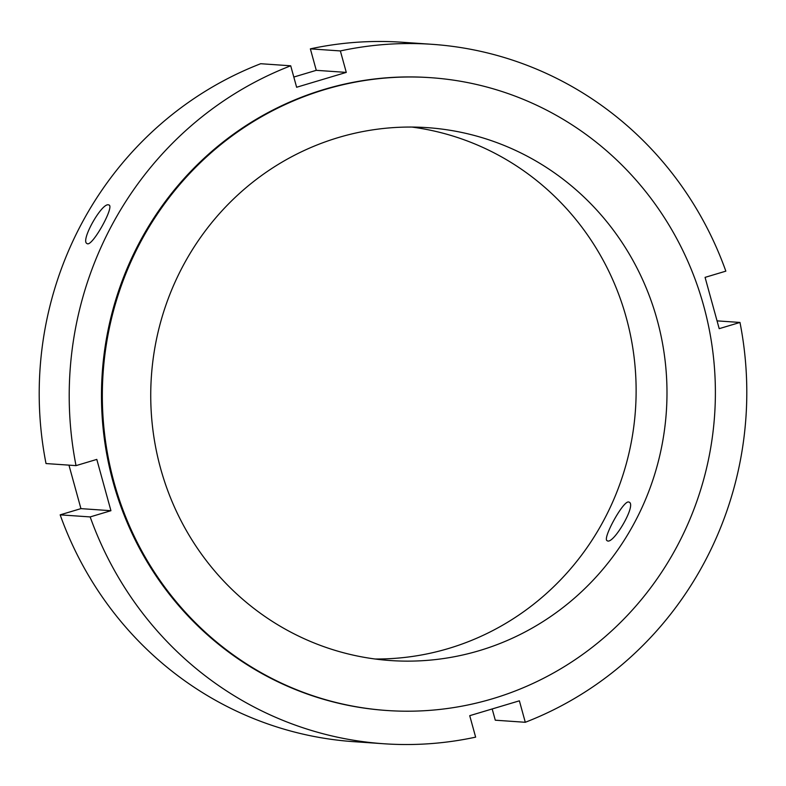 <?xml version="1.0" encoding="UTF-8"?>
<svg xmlns="http://www.w3.org/2000/svg" width="786" height="786" viewBox="0 0 786 786"><rect width="100%" height="100%" fill="white"/><g stroke="black" fill="none" stroke-linecap="round" stroke-linejoin="round"><path stroke-width="1.18" d="M108.478 204.841L109.038 205.008C114.658 206.728 91.667 247.865 87.03 243.542C80.093 241.125 101.659 202.817 108.478 204.841M628.594 501.979L629.173 502.156C636.778 505.005 612.726 545.533 607.165 540.689C601.997 539.275 623.052 500.682 628.594 501.979M717.048 320.865L739.98 322.447L719.2 328.666L705.071 277.37L725.842 271.15A350.546 338.737 -86 0 0 432.172 44.321L402.167 42.248A350.546 338.737 -86 0 0 310.362 48.86L340.367 50.933L346.282 72.4L296.627 87.256L290.712 65.798L260.706 63.715A350.546 338.737 -86 0 0 46.02 463.553L76.026 465.626L96.806 459.407L110.934 510.703L90.164 516.923L60.158 514.85L80.929 508.63L110.934 510.703M293.817 77.048L316.277 70.327L310.362 48.86M316.277 70.327L346.282 72.4M80.929 508.63L68.952 465.135M739.98 322.447A350.546 338.737 -86 0 1 525.294 722.285L519.379 700.817L469.723 715.673L475.638 737.14A350.546 338.737 -86 0 1 383.833 743.753L353.828 741.679A350.546 338.737 -86 0 1 60.158 514.85M383.833 743.753A350.546 338.737 -86 0 1 90.164 516.923M76.026 465.626A350.546 338.737 -86 0 1 290.712 65.798M525.294 722.285L495.288 720.202L492.183 708.952M340.367 50.933A350.546 338.737 -86 0 1 432.172 44.321M411.815 127.057A267.083 258.083 -86 0 1 635.442 371.247A267.083 258.083 -86 0 1 448.649 648.46A267.083 258.083 -86 0 1 375.04 659.002M492.763 698.685A317.161 306.471 -86 0 1 386.987 710.505A317.161 306.471 -86 0 1 103.113 372.967A317.161 306.471 -86 0 1 430.728 77.686A317.161 306.471 -86 0 1 713.767 360.027A317.161 306.471 -86 0 1 492.763 698.685M479.509 650.592A267.083 258.083 -86 0 1 390.445 660.545A267.083 258.083 -86 0 1 151.393 376.298A267.083 258.083 -86 0 1 427.279 127.646A267.083 258.083 -86 0 1 665.624 365.411A267.083 258.083 -86 0 1 479.509 650.592M386.987 710.505L386.132 710.446A317.161 306.471 -86 0 1 102.259 372.898A317.161 306.471 -86 0 1 429.873 77.627L430.728 77.686"/></g></svg>
